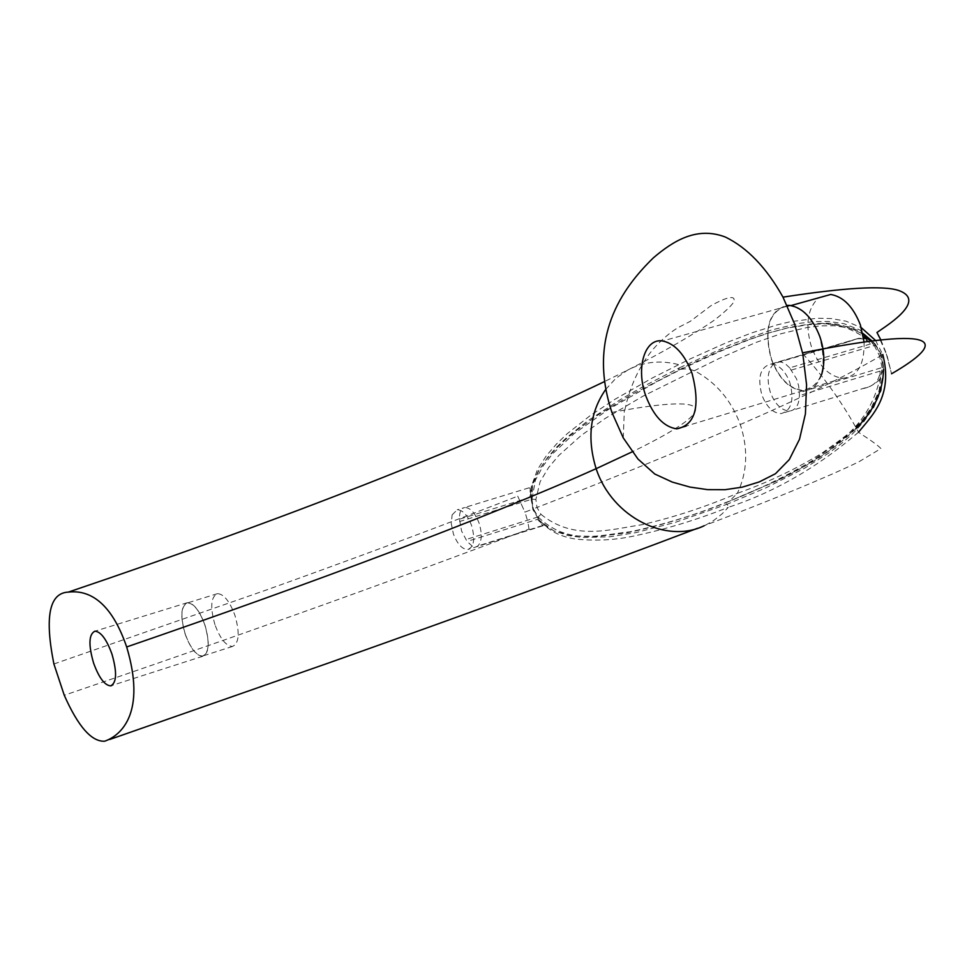 <?xml version="1.0" encoding="UTF-8"?>
<svg xmlns="http://www.w3.org/2000/svg" width="974" height="974" viewBox="0 0 974 974"><rect width="100%" height="100%" fill="white"/><g stroke="black" fill="none" stroke-linecap="round" stroke-linejoin="round"><path stroke-width="0.73" stroke-dasharray="4.87 3.65" d="M858.52 432.225C817.746 467.228 774.33 492.272 728.26 507.344L727.31 504.155L766.331 487.657L804.755 468.129L829.629 452.46L841.621 443.401L853.163 433.199L863.999 421.462L873.69 407.558L881.239 390.355L883.686 368.014L879.79 379.105C868.613 426.454 837.311 443.133 810.685 461.676C782.475 478.137 753.718 491.931 724.4 503.059C692.563 515.916 660.189 525.814 627.293 532.741L597.622 536.54L573.187 535.834L554.401 531.098L541.946 523.756L543.175 525.692L542.165 525.643L543.017 525.692L538.427 520.372L541.946 523.756L539.645 520.798M880.813 339.877L885.999 352.612L881.762 355.023L883.686 368.014M876.953 332.499L887.022 355.498L891.551 373.797L885.999 352.612M529.04 529.065L528.164 523.854L529.04 529.065C388.407 582.318 233.48 637.726 64.26 695.266M881.762 355.023L875.212 344.017L871.56 340.973M53.899 663.988L266.754 589.854C347.426 560.963 423.848 532.547 496.034 504.617L517.73 496.168L524.901 512.141L532.705 509.122L531.183 486.951L537.392 469.712L546.28 455.869L556.434 444.071L567.331 433.613L590.488 415.374L614.789 399.389L652.592 377.851L690.322 358.846L726.482 342.665L751.295 333.047L776.838 324.963L789.975 321.785L817.186 318.218L831.382 318.547L846.077 321.201L861.308 327.69M875.553 340.474L882.809 354.573M605.718 389.43L615.678 378.509L627.5 370.193C643.278 361.792 660.275 359.917 678.501 364.58L679.73 367.661L731.218 344.37L771.432 329.991L799.398 323.368L813.862 321.615L828.74 321.457L844.105 323.721L859.92 329.991L875.212 344.017M452.155 514.832L457.208 509.804C462.808 509.95 467.605 515.197 471.599 525.546C475.312 538.926 474.07 546.913 467.873 549.494C462.2 549.433 457.366 544.186 453.348 533.752L451.242 523.464L452.155 514.832M697.494 528.285L706.199 524.779L713.711 520.481L722.233 513.748L728.26 507.344C696.751 519.897 664.779 529.564 632.345 536.345C613.766 540.217 594.627 541.106 574.928 538.987C560.22 536.394 543.626 530.623 532.705 509.122L533.338 508.842L531.305 500.551L530.331 488.218L529.15 487.791L464.708 507.503C470.32 507.649 475.129 512.884 479.123 523.208C482.325 533.898 481.911 541.483 477.869 545.964L475.677 546.986L472.682 546.511L467.082 541.447L461.579 531.073L459.46 519.203C459.265 512.251 461.019 508.343 464.695 507.503L457.208 509.804M529.15 487.791L530.197 488.437L530.014 497.422L531.767 486.087L538.135 471.416L546.463 459.302L555.777 448.771L565.724 439.347L576.084 430.727L597.659 415.216L631.408 394.64L687.571 365.542L716.462 352.393L746.072 340.498L766.307 333.632L787.089 328.092L808.566 324.622L819.633 324.05C833.598 322.735 848.196 326.984 863.439 336.785M865.448 338.502L870.525 343.944C867.14 339.768 862.574 338.088 856.852 338.903L847.222 342.13L858.362 338.404L863.658 338.246M517.73 496.168L524.901 512.141M538.074 516.938L540.984 514.345L537.003 507.466L533.326 508.745L538.074 516.938C568.804 546.353 601.189 534.58 630.288 531.767L630.288 531.767C664.085 524.548 696.507 514.637 727.554 502.036L724.4 503.059L727.31 504.155L675.53 522.271L636.132 532.559L609.359 536.844L581.916 537.49L567.891 535.505L553.731 530.793L540.107 520.968L537.721 517.998M527.141 519.349L525.692 514.442L527.141 519.349M847.222 342.13L773.904 363.631C767.67 369.913 766.514 379.543 770.422 392.534C775.194 404.551 781.647 410.699 789.768 410.979L790.486 410.894C796.111 409.567 799.082 404.454 799.398 395.578L799.313 392.619L882.067 367.575L879.108 390.72L871.304 407.656L861.661 421.194L851.045 432.59L828.204 451.266L804.134 466.473L779.249 479.573L727.554 502.036L774.001 482.215C784.046 477.223 784.606 477.65 810.867 462.82C827.73 452.776 842.729 441.405 855.854 428.694M775.316 364.824L770.909 364.033C760.28 366.991 757.285 377.34 761.911 395.091C766.696 407.132 773.137 413.305 781.233 413.597C791.533 410.444 794.394 400.095 789.829 382.538C786.395 373.419 781.562 367.515 775.316 364.824M611.916 412.404L624.821 410.054C727.432 392.315 708.183 414.863 632.199 451.826M862.988 334.326C848.512 325.998 834.864 322.345 822.056 323.356L811.123 323.879L789.999 327.252L769.606 332.694L749.676 339.476L720.236 351.334L681.252 369.219L678.074 370.132L679.73 367.661L644.338 385.96L621.29 399.048L587.833 420.744L566.722 437.509L556.763 447.017L547.437 457.634L539.158 469.821L532.863 484.455L531.086 498.688M533.338 508.842L537.295 517.328M204.905 624.833C209.958 642.645 209.24 653.128 202.75 656.281C196.371 655.952 190.502 648.55 185.145 634.086C180.056 616.225 180.823 605.743 187.458 602.663C193.753 603.089 199.56 610.479 204.905 624.833M185.243 634.05C180.19 616.347 180.957 605.962 187.519 602.906C193.765 603.332 199.524 610.649 204.808 624.882C209.824 642.536 209.118 652.921 202.677 656.038C196.358 655.709 190.539 648.38 185.243 634.05M214.962 624.687C209.958 607.094 210.81 596.745 217.519 593.653C223.862 594.03 229.669 601.287 234.953 615.398C239.921 632.942 239.117 643.278 232.555 646.432C226.114 646.164 220.246 638.907 214.962 624.687M821.593 374.673C817.77 385.29 811.488 390.647 802.759 390.769C789.378 389.21 778.908 378.74 771.335 359.382C763.385 329.017 768.62 311.01 787.041 305.361M788.952 305.726L790.072 305.812C802.625 308.125 812.474 318.425 819.645 336.748C827.535 368.379 821.886 386.252 802.686 390.379C789.427 388.833 779.054 378.46 771.554 359.272C763.665 329.102 768.888 311.266 787.211 305.739M864.072 341.984C864.595 364.605 857.546 376.682 842.924 378.216C829.531 376.768 819.11 366.553 811.659 347.572C804.962 325.243 807.288 308.673 818.623 297.837M863.573 388.48C874.007 386.276 879.522 380.493 880.119 371.106L879.79 379.105L876.089 382.843L870.232 386.288L790.486 410.894M880.119 371.082L799.398 395.578M882.067 367.575L879.534 355.875L880.849 355.534L883.321 366.65L882.103 367.563M530.014 497.422L459.46 519.203M876.71 346.951L880.995 355.668C847.575 375.294 800.798 398.196 740.654 424.36L739.911 424.688C680.047 450.731 612.415 478.331 537.003 507.466L535.858 499.455L540.132 481.655L548.642 467.496L558.759 455.528L581.222 435.427L605.268 418.406L642.84 396.248L718.909 358.578L756.007 342.434L781.282 333.668L807.227 327.471L820.571 325.864L834.243 325.754L848.293 327.861L862.708 333.68L876.71 346.951L880.995 355.668L883.552 369.463M883.564 370.096C877.55 418.637 846.808 434.708 821.873 453.227C794.942 469.578 766.769 482.934 737.342 493.319L729.185 501.403M540.984 514.345C574.027 541.118 610.089 529.418 642.085 524.694C674.678 517.072 706.43 506.614 737.342 493.319C747.375 472.183 748.361 449.257 740.289 424.53C731.17 400.131 715.939 382.222 694.596 370.814L687.888 368.72L681.252 369.219L657.109 381.577L608.945 409.092L574.112 433.625L552.745 453.677L543.236 465.73L535.383 480.206L531.962 499.175L459.655 521.516M883.235 365.408L883.321 366.65M870.537 343.968L789.671 367.855L796.549 378.849L798.607 385.716L799.313 392.619M789.671 367.855L785.896 364.288L781.891 362.231L778.75 361.792L773.904 363.631M791.399 370.071L874.323 345.526L869.587 339.865M819.633 324.05L822.056 323.356L848.5 326.826C855.683 329.297 860.444 331.464 862.781 333.315M874.275 345.526L879.534 355.875M875.65 345.563L874.323 345.526M531.938 499.187L533.326 508.745M535.858 499.455L531.962 499.175M537.526 519.312L538.452 520.384L537.538 519.325L467.082 541.447M538.038 516.951L465.84 539.596M542.165 525.643L477.869 545.964M624.821 410.054C629.947 386.191 639.346 365.944 653.006 349.301C662.003 339.317 670.526 332 678.561 327.374L690.298 321.323L711.057 305.605C723.962 298.531 731.523 296.12 733.763 298.397L734.359 300.625C733.41 303.839 727.042 310.134 715.245 319.496C694.279 334.155 665.035 351.054 627.5 370.193L604.379 381.638M858.362 338.404L770.909 364.033M104.681 741.202L109.697 739.485M531.305 500.551L532.863 484.455L531.767 486.087M802.783 353.781C823.967 376.889 842.607 403.102 858.678 432.419C871.012 440.37 878.438 445.751 880.934 448.564L858.837 461.834C825.599 477.784 774.062 499.065 704.239 525.704M623.25 437.862L624.334 410.139M202.75 656.281L111.84 685.489M217.519 593.653L187.519 602.906M802.759 390.769L686.183 426.028M791.01 305.556L790.072 305.812M729.222 501.391C697.53 514.26 664.548 524.389 630.288 531.767L627.293 532.741M856.852 338.903L778.75 361.792M871.974 340.924L875.723 345.587M883.54 369.499L883.345 366.626M543.017 525.692L475.677 546.986M842.924 378.216L802.686 390.379M787.406 306.165L662.71 340.985M232.555 646.432L202.677 656.038M789.768 410.979L781.233 413.597M187.458 602.663L94.977 631.164M543.175 525.692L467.873 549.494"/><path stroke-width="1.46" d="M782.999 297.143L794.638 324.086L802.783 353.781L806.569 384.706L805.425 413.804L799.508 439.274L789.281 459.606L775.462 473.729L759.27 481.911L742.407 487.122L725.131 489.678L707.599 489.63L689.933 487.073L672.279 482.081L654.747 474.009L637.946 459.022L623.25 437.862L611.916 412.404C587.103 337.467 621.789 288.462 653.481 257.745C673.314 240.858 696.934 226.138 725.423 237.072C747.228 247.652 766.428 267.68 782.999 297.143C844.714 287.61 883.223 285.382 898.515 290.435C915.804 296.534 911.287 308.709 884.976 326.984L876.953 332.499L880.813 339.877M858.52 432.225C871.693 415.825 893.462 396.381 882.809 354.573M861.308 327.69L875.553 340.474M871.56 340.973L863.439 336.785M863.658 338.246L865.448 338.502M126.669 646.955C146.258 712.457 121.592 735.309 104.681 741.202C91.641 741.92 78.163 726.604 64.26 695.266L53.899 663.988C44.487 616.932 49.297 592.971 68.314 592.107C83.435 590.354 108.893 594.895 126.669 646.955C313.385 582.756 485.892 518.058 595.601 468.908L596.125 468.677C586.835 438.349 590.025 411.941 605.718 389.43M632.199 451.826L596.125 468.677C612.403 517.998 667.19 544.016 704.239 525.704M802.588 352.856C944.366 324.5 947.093 341.557 891.551 373.797M645.847 396.004C653.542 416.032 663.854 426.989 676.784 428.864C695.375 424.993 700.489 406.584 692.137 373.626C684.771 354.499 674.97 343.627 662.71 340.985C644.605 337.734 635.62 368.33 645.847 396.004M93.553 662.953C98.934 677.734 104.644 685.379 110.671 685.866C116.722 682.847 117.148 672.243 111.949 654.065C106.58 639.382 100.919 631.749 94.977 631.164C88.804 634.135 88.33 644.727 93.553 662.953M787.041 305.361L790.036 305.422C802.698 307.76 812.645 318.157 819.865 336.639C824.515 350.579 825.1 363.265 821.593 374.673M787.211 305.739L788.952 305.726M818.623 297.837L830.725 294.465C843.387 296.668 853.285 306.822 860.395 324.939L864.072 341.984M883.552 369.463L883.564 370.096M869.587 339.865L862.988 334.326M604.379 381.638C465.024 448.223 286.332 518.375 68.314 592.107M109.697 739.485L329.005 662.844C471.757 612.208 594.578 567.355 697.494 528.285M111.84 685.489L110.671 685.866M686.183 426.028L676.784 428.864M830.725 294.465L791.01 305.556M862.781 333.315L871.974 340.924M855.854 428.694C873.812 411.101 883.041 391.365 883.54 369.499M790.036 305.422L787.406 306.165"/></g></svg>
